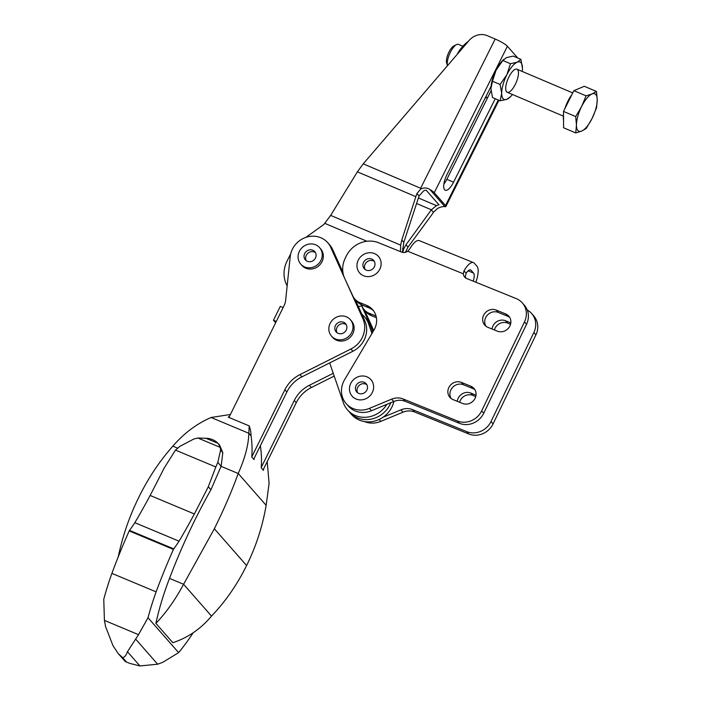 <?xml version="1.0" encoding="UTF-8"?>
<svg xmlns="http://www.w3.org/2000/svg" width="701" height="701" viewBox="0 0 701 701"><rect width="100%" height="100%" fill="white"/><g stroke="black" fill="none" stroke-linecap="round" stroke-linejoin="round"><path stroke-width="1.05" d="M522.341 302.92L524.401 305.268A18.769 17.28 138.7 0 1 526.547 324.239L524.488 321.899A18.769 17.28 138.7 0 0 522.341 302.92A18.769 17.28 138.7 0 0 516.26 298.617L466.691 278.499A6.256 5.757 138.7 0 1 464.658 277.061A6.256 5.757 138.7 0 1 463.335 273.811L464.018 270.823A17.21 6.099 -67.9 0 1 473.508 262.63L419.303 240.636A17.21 6.099 112.1 0 0 409.813 248.829L407.667 251.23A6.256 5.757 138.7 0 1 401.638 252.106L378.601 242.756A25.026 23.037 138.7 0 0 346.206 256.207L345.137 258.424A24.71 22.747 138.7 0 0 344.69 278.358L352.787 295.866A15.641 14.397 138.7 0 0 354.864 299.064L356.914 301.404A15.641 14.397 138.7 0 0 361.988 304.996L359.928 302.657A15.641 14.397 138.7 0 1 354.864 299.064M473.508 262.63A17.21 6.099 -67.9 0 1 474.402 263.278L476.934 266.17A17.21 6.099 -67.9 0 1 475.83 282.214M468.102 270.866L473.552 273.075A9.385 3.33 -67.9 0 1 473.193 281.136M465.867 278.078A6.256 5.757 138.7 0 1 465.385 276.159L466.139 273.241A9.385 3.33 -67.9 0 1 470.608 269.92A9.385 3.33 -67.9 0 1 471.09 270.279L473.552 273.075M459.602 402.26A9.7 8.929 138.7 0 1 472.781 395.373L475.742 396.582M494.398 329.961A9.7 8.929 138.7 0 1 507.577 323.073L510.538 324.274M535.897 334.903L533.847 332.554A18.769 17.28 -41.3 0 0 531.691 313.584L533.75 315.923A18.769 17.28 138.7 0 1 535.897 334.903L493.075 423.886A18.769 17.28 138.7 0 1 468.776 433.972L414.571 411.978L412.521 409.638A15.641 14.397 -41.3 0 0 400.972 409.822L382.921 417.314M364.529 421.59A21.897 20.163 138.7 0 0 380.827 421.38L403.031 412.162A15.641 14.397 138.7 0 1 414.571 411.978M376.402 317.711L371.337 315.66A15.641 14.397 138.7 0 1 366.264 312.068L364.213 309.728A15.641 14.397 -41.3 0 0 369.278 313.312L375.876 315.993A18.769 17.28 -41.3 0 1 376.043 316.055M461.372 382.378L470.853 386.225A9.7 8.929 138.7 0 1 473.999 388.45A9.7 8.929 138.7 0 1 474.025 400.026A9.7 8.929 138.7 0 1 462.564 403.461L453.074 399.614A9.7 8.929 138.7 0 1 449.928 397.388A9.7 8.929 138.7 0 1 449.911 385.813A9.7 8.929 138.7 0 1 461.372 382.378L463.422 384.718L472.912 388.564A9.7 8.929 138.7 0 1 474.919 389.721M496.168 310.07L505.658 313.925A9.7 8.929 138.7 0 1 508.795 316.151A9.7 8.929 138.7 0 1 508.821 327.726A9.7 8.929 138.7 0 1 497.36 331.161L487.87 327.314A9.7 8.929 138.7 0 1 484.724 325.089A9.7 8.929 138.7 0 1 484.706 313.513A9.7 8.929 138.7 0 1 496.168 310.07L498.227 312.418L507.708 316.265A9.7 8.929 138.7 0 1 509.715 317.413M373.58 310.858A18.769 17.28 138.7 0 0 368.586 307.678L366.527 305.329L359.928 302.657M366.527 305.329A18.769 17.28 138.7 0 1 372.608 309.64A18.769 17.28 138.7 0 1 373.957 330.11L344.585 379.732A21.897 20.163 138.7 0 0 346.163 403.61L348.222 405.958A21.897 20.163 138.7 0 0 371.469 410.725L369.418 408.376A21.897 20.163 138.7 0 1 346.163 403.61M526.547 324.239L483.725 413.231A18.769 17.28 138.7 0 1 459.427 423.316L405.222 401.322A15.641 14.397 138.7 0 0 393.682 401.507L391.622 399.158L369.418 408.376M391.622 399.158A15.641 14.397 138.7 0 1 403.171 398.974L457.376 420.968A18.769 17.28 138.7 0 0 481.666 410.882L524.488 321.899M361.786 305.776L362.137 306.521A15.641 14.397 -41.3 0 0 364.213 309.728M412.521 409.638L466.726 431.632A18.769 17.28 -41.3 0 0 491.015 421.546L533.847 332.554M531.691 313.584A18.769 17.28 -41.3 0 0 527.301 310.07M472.781 395.373L470.722 393.033A9.7 8.929 -41.3 0 0 457.271 401.314M470.722 393.033L476.014 395.18M507.577 323.073L505.517 320.734A9.7 8.929 -41.3 0 0 492.067 329.014M505.517 320.734L510.81 322.881M451.067 398.466A9.7 8.929 138.7 0 1 452.504 387.504A9.7 8.929 138.7 0 1 463.422 384.718M485.872 326.158A9.7 8.929 138.7 0 1 487.3 315.205A9.7 8.929 138.7 0 1 498.227 312.418M393.682 401.507L371.469 410.725M368.586 307.678L361.988 304.996M371.933 333.536L368.665 324.011L370.68 326.307L372.713 332.221L370.68 326.307A25.026 23.037 -41.3 0 0 366.527 319.13L364.511 316.834A25.026 23.037 -41.3 0 0 361.856 314.285M368.665 324.011A25.026 23.037 -41.3 0 0 364.511 316.834M329.68 362.908L343.341 402.698A25.026 23.037 -41.3 0 0 347.503 409.883A25.026 23.037 -41.3 0 0 386.821 404.354M393.909 401.41A25.026 23.037 -41.3 0 1 375.771 420.766A25.026 23.037 -41.3 0 1 351.525 414.475L349.51 412.179A25.026 23.037 -41.3 0 0 390.781 402.707A25.026 23.037 -41.3 0 1 349.51 412.179L347.503 409.883M373.484 330.907L372.695 328.611A25.026 23.037 -41.3 0 0 368.542 321.426L366.527 319.13A25.026 23.037 -41.3 0 1 370.68 326.307L372.695 328.611M418.418 197.971L436.451 205.63A9.385 8.64 -41.3 0 1 439.01 204.858L426.112 190.155A9.385 8.64 138.7 0 0 423.553 190.926L419.075 195.965L403.811 242.327L402.392 252.351M402.786 252.43L403.68 248.899L405.975 244.798L431.378 209.792L436.451 205.63M403.811 242.327L401.778 240.014L415.833 196.666A23.466 8.377 -67 0 1 416.946 193.537L420.749 189.042C423.947 187.517 426.979 187.658 429.836 189.454A10.953 1.735 26.5 0 1 434.252 192.705L507.41 46.24A10.953 1.735 -153.5 0 0 495.178 39.028L487.291 35.681A15.641 14.397 138.7 0 0 469.214 40.378L363.232 163.85L357.387 171.824L330.662 215.391L400.657 245.14L400.446 251.624M434.252 192.705L445.538 205.568A10.953 1.735 26.5 0 1 445.924 206.462A10.953 1.735 26.5 0 1 444.951 206.69C443.347 206.304 440.92 206.856 437.669 208.337L433.437 212.333A23.466 8.377 -67 0 1 431.746 214.804L408.008 247.111L405.975 244.798M491.042 90.806L446.835 179.325A12.828 4.583 -67 0 1 443.856 184.109M495.239 98.727L453.556 182.181A12.828 4.583 -67 0 1 445.231 190.216A12.828 4.583 -67 0 1 446.94 174.645L491.05 86.337M517.715 57.99L507.41 46.24M405.292 252.342L408.008 247.111M401.778 240.014L400.657 245.14M305.881 237.376L323.871 224.469L330.662 215.391M420.749 189.042L420.644 188.254L495.178 39.028M290.722 253.762L287.033 261.14A28.154 25.919 -41.3 0 0 287.156 285.85M363.039 305.426L358.781 306.626A15.641 14.397 138.7 0 1 358.448 306.723M356.108 301.535L356.844 301.325M355.135 299.371L364.835 320.909A23.466 21.6 138.7 0 1 352.91 351.236L301.947 376.84A31.282 28.794 138.7 0 0 286.858 392.008L284.886 389.756L251.799 456.85M284.886 389.756A31.282 28.794 138.7 0 1 299.975 374.597L350.938 348.984A23.466 21.6 138.7 0 0 362.864 318.657L345.067 279.173M228.947 417.437L284.089 305.618A15.641 14.397 138.7 0 0 285.64 300.3L290.214 256.662A21.897 20.163 138.7 0 1 305.25 237.595A21.897 20.163 138.7 0 1 327.717 242.677A21.897 20.163 138.7 0 1 330.706 247.322L344.349 277.587M327.717 242.677L329.698 244.929A21.897 20.163 138.7 0 1 332.677 249.574L342.894 272.225M286.858 392.008L253.718 459.225M276.29 321.426L273.46 320.243L280.286 306.39L283.125 307.581M275.651 322.732L273.46 320.243M261.245 467.453L294.28 400.464A31.282 28.794 -41.3 0 1 309.369 385.296L333.247 373.3M368.831 321.759L361.646 305.82M364.52 310.079L373.729 330.504M334.202 376.06L311.34 387.548L309.369 385.296M263.112 469.924L296.251 402.716A31.282 28.794 138.7 0 1 311.34 387.548M346.241 324.677A6.256 5.757 -41.3 0 0 338.636 325.282A6.256 5.757 -41.3 0 0 337.041 332.747M331.52 336.147L332.625 337.409A12.513 11.523 -41.3 0 0 336.568 340.23A12.513 11.523 -41.3 0 0 351.429 335.893A12.513 11.523 -41.3 0 0 351.438 320.9L350.334 319.647A12.513 11.523 -41.3 0 0 333.334 319.235A12.513 11.523 -41.3 0 0 331.52 336.147A12.513 11.523 -41.3 0 0 335.464 338.977A12.513 11.523 -41.3 0 0 350.325 334.631A12.513 11.523 -41.3 0 0 350.334 319.647M338.119 333.343A6.256 5.757 -41.3 0 0 345.549 331.17A6.256 5.757 -41.3 0 0 345.549 323.678A6.256 5.757 -41.3 0 0 337.05 323.476A6.256 5.757 -41.3 0 0 336.147 331.932A6.256 5.757 -41.3 0 0 338.119 333.343M315.468 252.64A6.256 5.757 -41.3 0 0 307.862 253.245A6.256 5.757 -41.3 0 0 306.267 260.711M300.747 264.111L301.851 265.372A12.513 11.523 -41.3 0 0 305.794 268.194A12.513 11.523 -41.3 0 0 320.655 263.856A12.513 11.523 -41.3 0 0 320.664 248.864L319.56 247.611A12.513 11.523 -41.3 0 0 302.56 247.199A12.513 11.523 -41.3 0 0 300.747 264.111A12.513 11.523 -41.3 0 0 304.69 266.941A12.513 11.523 -41.3 0 0 319.56 262.595A12.513 11.523 -41.3 0 0 319.56 247.611M307.345 261.307A6.256 5.757 -41.3 0 0 314.775 259.133A6.256 5.757 -41.3 0 0 314.775 251.641A6.256 5.757 -41.3 0 0 306.276 251.44A6.256 5.757 -41.3 0 0 305.373 259.896A6.256 5.757 -41.3 0 0 307.345 261.307M118.224 556.936C122.614 536.02 129.501 516.111 138.868 497.193C148.156 478.257 159.486 461.24 172.849 446.151C184.03 433.244 196.771 423.684 211.08 417.489L230.401 414.484M211.08 417.489L248.82 433.271C248.575 444.706 245.043 458.112 238.217 473.49C231.733 491.375 223.768 509.802 214.348 528.764L183.592 584.275C175.346 599.644 166.111 612.674 155.894 623.373A122.158 43.532 -67.3 0 1 169.511 578.386L183.592 584.275L211.518 616.109C225.573 601.388 237.262 584.52 246.594 565.523C255.996 546.535 262.516 526.469 266.143 505.325L238.217 473.49L221.078 466.323L217.836 462.248L215.82 466.98L175.478 450.103L179.868 446.371L193.862 438.984L197.866 438.02L205.954 438.283L217.976 443.312A19.085 17.569 -41.3 0 0 205.954 438.283M229.455 416.403A42.165 15.028 112.7 0 0 228.202 417.121L249.205 425.901L248.82 433.271L251.037 435.794A101.47 93.399 138.7 0 1 251.79 457.026L254.042 459.593A101.47 93.399 -41.3 0 0 254.13 458.384M211.518 616.109C200.793 628.876 187.903 637.735 172.84 642.694L155.894 623.373M260.439 445.582A31.247 28.767 138.7 0 1 260.465 446.546L260.15 446.186M249.205 425.901A31.247 28.767 138.7 0 1 251.037 435.794M197.866 438.02L220.245 447.387L218.414 443.768M220.245 447.387L220.596 450.156L217.836 462.248M221.166 466.042L222.804 452.68L220.596 450.156M222.804 452.68L219.615 445.144L218.467 443.829M129.475 530.368L173.699 548.865L173.427 549.418L129.203 530.92L129.475 530.368A56.623 20.18 112.7 0 0 134.837 522.683A271.55 96.764 112.7 0 0 150.137 495.467A1104.338 393.515 112.7 0 0 164.06 468.242L175.478 450.103M169.511 578.386A237.7 84.698 -67.3 0 1 210.922 489.745L208.285 486.739A1104.338 393.515 -67.3 0 1 194.361 513.964A271.55 96.764 -67.3 0 1 179.062 541.181A56.623 20.18 -67.3 0 1 173.699 548.865M193.169 632.758A250.275 89.185 -67.3 0 1 192.67 633.529A128.265 45.705 -67.3 0 1 178.624 652.631L147.999 617.721A128.265 45.705 -67.3 0 1 156.121 591.872A250.275 89.185 -67.3 0 1 173.427 549.418M129.203 530.92A250.275 89.185 112.7 0 0 111.897 573.374A128.265 45.705 112.7 0 0 103.774 599.224L104.414 620.385L138.518 634.65L127.459 651.72C126.355 654.971 124.778 656.986 122.745 657.757L118.197 653.56L112.992 645.674L105.571 626.571L104.414 620.385M208.285 486.739L215.82 466.98M210.922 489.745L221.078 466.323M118.311 653.683L125.26 661.499L129.808 663.4L139.937 665.95L157.646 664.197L162.781 662.305L178.624 652.631M157.646 664.197L135.687 639.163M139.937 665.95L127.459 651.72M126.276 661.788L122.745 657.757M147.999 617.721L138.518 634.65M263.576 468.987A101.47 93.399 -41.3 0 1 263.48 470.345L261.219 467.777A101.47 93.399 138.7 0 0 260.465 446.546M111.897 573.374L156.121 591.872M134.837 522.683L179.062 541.181M150.137 495.467L194.361 513.964M266.143 505.325L269.088 483.471L267.23 461.573M172.849 446.151L177.668 448.167M485.171 97.658L486.88 97.684L485.924 96.598M486.88 97.684A26.349 9.411 113 0 0 487.747 97.404M500.155 100.813L501.688 93.303L500.093 84.471L506.841 74.762A20.338 7.264 113 0 0 501.688 93.303A20.338 7.264 113 0 0 506.928 99.279A20.338 7.264 113 0 0 510.547 96.642L506.928 99.279L500.155 100.813L492.523 97.57L490.928 88.729L492.461 81.228L496.08 70.188L502.819 60.488L510.459 63.73L517.224 62.196L520.878 59.331L513.237 56.089L506.472 57.622L502.819 60.488M520.878 59.331L522.464 68.163A20.338 7.264 113 0 0 517.224 62.196A20.338 7.264 113 0 0 506.841 74.762L510.459 63.73M500.093 84.471L492.461 81.228M522.236 71.458A20.338 7.264 113 0 0 522.464 68.593A20.338 7.264 113 0 0 522.464 68.163L522.464 68.453M510.547 96.642A20.338 7.264 113 0 0 512.449 94.495M515.296 84.409A12.513 4.469 113 0 0 518.468 72.834A12.513 4.469 113 0 0 515.025 69.425A12.513 4.469 113 0 0 507.962 78.985A12.513 4.469 113 0 0 505.982 90.709A12.513 4.469 113 0 0 515.296 84.409M503.695 59.419L502.854 60.26A20.338 7.264 113 0 0 496.08 70.188A20.338 7.264 113 0 0 490.937 88.3L490.928 88.729M575.758 132.945L576.45 125.076L575.696 116.594L563.508 111.415L563.569 127.766L575.758 132.945L581.69 131.052A20.338 7.264 -67 0 1 576.45 125.076A20.338 7.264 -67 0 1 581.602 106.534A20.338 7.264 -67 0 1 591.986 93.969L596.472 91.463L597.226 99.936L596.533 107.805L592.073 118.478L586.176 128.546L581.69 131.052A20.338 7.264 -67 0 0 592.073 118.478A20.338 7.264 -67 0 0 597.226 99.936A20.338 7.264 -67 0 0 591.986 93.969L586.054 95.853L573.874 90.674L563.508 111.415M447.475 65.692L446.642 63.081A10.112 3.61 -67 0 1 448.246 53.609A10.112 3.61 -67 0 1 453.95 45.88L456.579 44.584A12.513 4.469 -67 0 1 458.524 44.382L462.879 46.231M447.483 65.692A12.513 4.469 -67 0 1 449.586 53.986A12.513 4.469 -67 0 1 456.579 44.584M563.543 120.125A18.147 6.484 -67 0 1 563.525 114.684M564.866 108.699A18.147 6.484 -67 0 1 571.893 94.626M596.472 91.463L584.292 86.284L573.874 90.674M586.054 95.853L581.602 106.534L575.696 116.594M374.343 261.447A6.256 5.757 -41.3 0 0 366.737 262.06A6.256 5.757 -41.3 0 0 365.142 269.517M363.679 275.791A12.513 11.523 -41.3 0 0 378.47 271.357A12.513 11.523 -41.3 0 0 378.444 256.417A12.513 11.523 -41.3 0 0 361.436 256.014A12.513 11.523 -41.3 0 0 359.631 272.926A12.513 11.523 -41.3 0 0 363.679 275.791M366.272 270.139A6.256 5.757 -41.3 0 0 373.677 267.922A6.256 5.757 -41.3 0 0 373.659 260.457A6.256 5.757 -41.3 0 0 365.16 260.246A6.256 5.757 -41.3 0 0 364.248 268.702A6.256 5.757 -41.3 0 0 366.272 270.139M366.86 384.718A6.256 5.757 -41.3 0 0 359.254 385.322A6.256 5.757 -41.3 0 0 357.659 392.788M356.187 399.062A12.513 11.523 -41.3 0 0 370.987 394.628A12.513 11.523 -41.3 0 0 370.952 379.688A12.513 11.523 -41.3 0 0 353.944 379.276A12.513 11.523 -41.3 0 0 352.139 396.188A12.513 11.523 -41.3 0 0 356.187 399.062M358.789 393.41A6.256 5.757 -41.3 0 0 366.185 391.193A6.256 5.757 -41.3 0 0 366.167 383.719A6.256 5.757 -41.3 0 0 357.668 383.517A6.256 5.757 -41.3 0 0 356.756 391.973A6.256 5.757 -41.3 0 0 358.789 393.41M407.667 251.23L463.335 273.811M470.012 269.841L471.09 270.279M371.337 315.66L369.278 313.312M380.827 421.38L379.145 419.47M403.031 412.162L400.972 409.822M468.776 433.972L466.726 431.632M493.075 423.886L491.015 421.546M466.139 273.241L464.018 270.823M507.708 316.265L505.658 313.925M472.912 388.564L470.853 386.225M483.725 413.231L481.666 410.882M459.427 423.316L457.376 420.968M405.222 401.322L403.171 398.974M402.558 248.426L403.68 248.899M416.596 203.509L431.378 209.792M419.075 195.965L416.946 193.537M444.951 206.69L429.836 189.454M433.437 212.333L431.299 209.906M453.556 182.181L446.835 179.325M445.538 205.568L498.262 100.006M363.232 163.85L420.644 188.254M324.826 223.365L366.921 241.258M357.387 171.824L415.833 196.666M358.781 306.626L358.001 305.75M296.251 402.716L294.28 400.464M332.677 249.574L330.706 247.322M301.947 376.84L299.975 374.597M352.91 351.236L350.938 348.984M364.835 320.909L362.864 318.657M246.594 565.523L214.348 528.764M498.946 100.304L445.924 206.462M129.808 663.4L125.26 661.499M468.47 41.236A37.539 37.539 0 0 0 457.21 54.354M507.182 92.252L563.367 116.129M516.97 69.215L572.752 92.926M359.631 272.926L360.726 274.179M378.444 256.417L379.539 257.67M352.139 396.188L353.234 397.449M370.952 379.688L372.056 380.941"/></g></svg>
